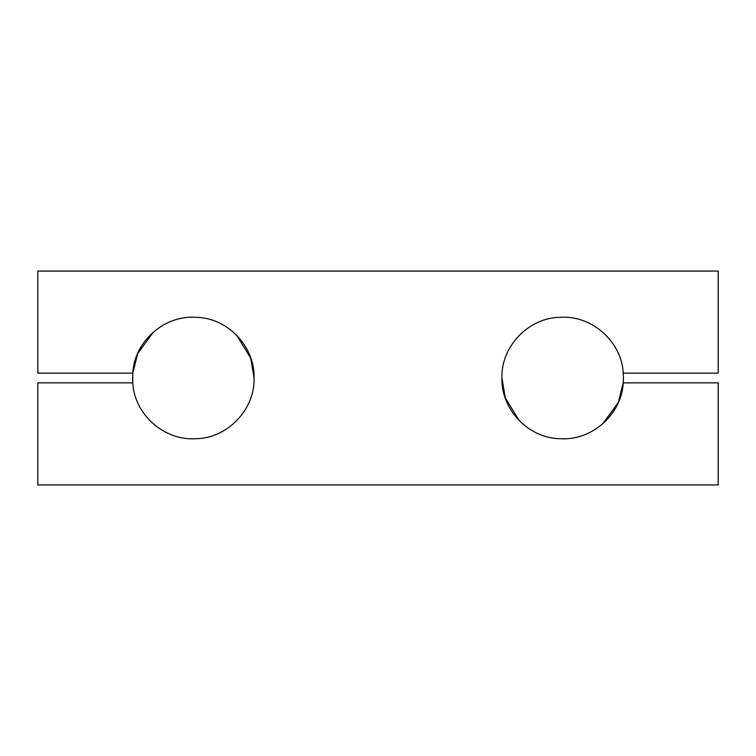 <?xml version="1.0" encoding="UTF-8"?>
<svg xmlns="http://www.w3.org/2000/svg" width="756" height="756" viewBox="0 0 756 756"><rect width="100%" height="100%" fill="white"/><g stroke="black" fill="none" stroke-linecap="round" stroke-linejoin="round"><path stroke-width="1.13" d="M519.003 420.223L505.273 397.873L501.927 378C500.935 409.582 528.671 438.423 560.253 438.697C591.778 440.946 621.687 414.411 623.237 382.857L623.426 378L623.237 382.857L618.238 402.57L602.976 423.454M153.024 332.545L137.762 353.43L132.763 373.143C134.313 341.589 164.222 315.054 195.747 317.303C227.329 317.577 255.065 346.418 254.073 378C255.046 409.572 227.358 438.423 195.747 438.697C164.25 440.946 134.303 414.42 132.763 382.857L132.763 373.143L37.8 373.143L37.8 271.083L718.2 271.083L718.2 373.143L623.237 373.143L623.426 378L623.237 373.143C621.697 341.58 591.75 315.054 560.253 317.303C528.642 317.577 500.954 346.428 501.927 378M623.237 382.857L718.2 382.857L718.2 484.917L37.8 484.917L37.8 382.857L132.763 382.857L132.574 378M236.997 335.777L250.727 358.127L254.073 378"/></g></svg>
